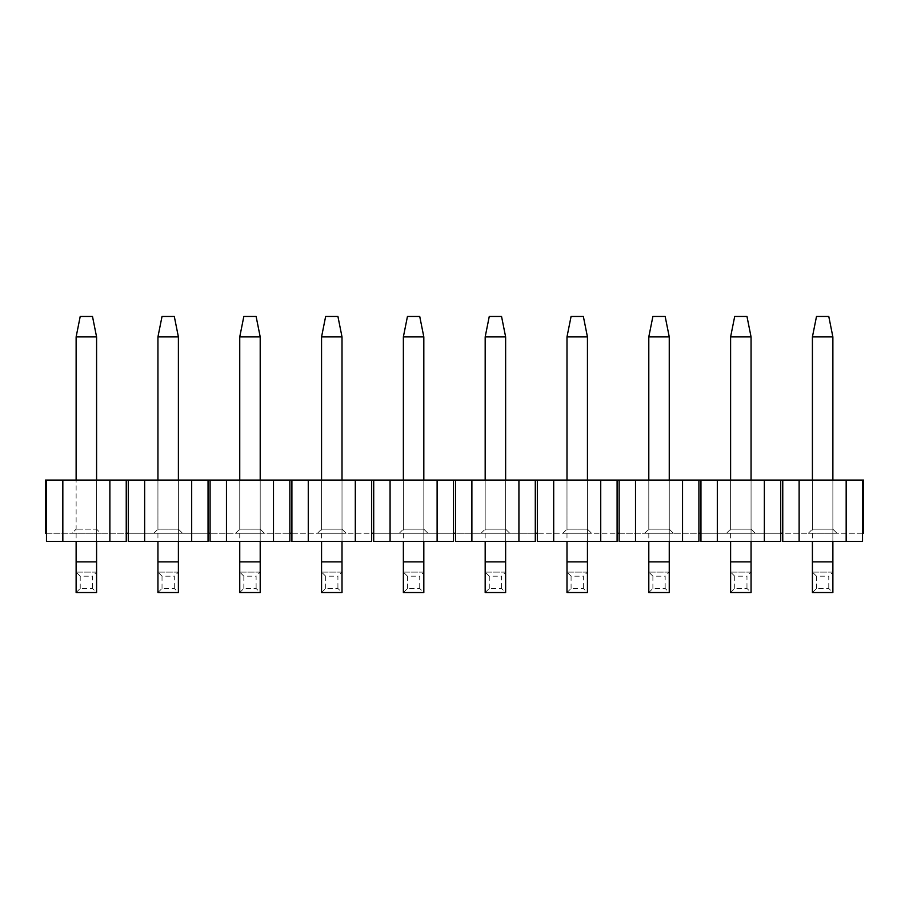 <?xml version="1.0" encoding="UTF-8"?>
<svg xmlns="http://www.w3.org/2000/svg" width="909" height="909" viewBox="0 0 909 909"><rect width="100%" height="100%" fill="white"/><g stroke="black" fill="none" stroke-linecap="round" stroke-linejoin="round"><path stroke-width="0.68" stroke-dasharray="4.54 3.41" d="M828.781 316.446L816.509 316.446L812.419 336.898L832.871 336.898L828.781 316.446M832.871 541.423L832.871 480.066L812.419 480.066L812.419 541.423M832.871 561.876L812.419 561.876L812.419 592.554L832.871 592.554L832.871 336.898M812.419 561.876L812.419 336.898M812.419 592.554L816.509 588.464L828.781 588.464L832.871 592.554M816.509 588.464L816.509 576.192L828.781 576.192L828.781 588.464M816.509 576.192L812.419 572.102L832.871 572.102L828.781 576.192M812.419 572.102L832.871 572.102M746.971 316.446L734.699 316.446L730.609 336.898L751.061 336.898L746.971 316.446M751.061 541.423L751.061 480.066L730.609 480.066L730.609 541.423M751.061 561.876L730.609 561.876L730.609 592.554L751.061 592.554L751.061 336.898M730.609 561.876L730.609 336.898M730.609 592.554L734.699 588.464L746.971 588.464L751.061 592.554M734.699 588.464L734.699 576.192L746.971 576.192L746.971 588.464M734.699 576.192L730.609 572.102L751.061 572.102L746.971 576.192M730.609 572.102L751.061 572.102M665.161 316.446L652.889 316.446L648.799 336.898L669.251 336.898L665.161 316.446M669.251 541.423L669.251 480.066L648.799 480.066L648.799 541.423M669.251 561.876L648.799 561.876L648.799 592.554L669.251 592.554L669.251 336.898M648.799 561.876L648.799 336.898M648.799 592.554L652.889 588.464L665.161 588.464L669.251 592.554M652.889 588.464L652.889 576.192L665.161 576.192L665.161 588.464M652.889 576.192L648.799 572.102L669.251 572.102L665.161 576.192M648.799 572.102L669.251 572.102M583.351 316.446L571.079 316.446L566.989 336.898L587.441 336.898L583.351 316.446M587.441 541.423L587.441 480.066L566.989 480.066L566.989 541.423M587.441 561.876L566.989 561.876L566.989 592.554L587.441 592.554L587.441 336.898M566.989 561.876L566.989 336.898M566.989 592.554L571.079 588.464L583.351 588.464L587.441 592.554M571.079 588.464L571.079 576.192L583.351 576.192L583.351 588.464M571.079 576.192L566.989 572.102L587.441 572.102L583.351 576.192M566.989 572.102L587.441 572.102M501.541 316.446L489.269 316.446L485.179 336.898L505.631 336.898L501.541 316.446M505.631 541.423L505.631 480.066L485.179 480.066L485.179 541.423M505.631 561.876L485.179 561.876L485.179 592.554L505.631 592.554L505.631 336.898M485.179 561.876L485.179 336.898M485.179 592.554L489.269 588.464L501.541 588.464L505.631 592.554M489.269 588.464L489.269 576.192L501.541 576.192L501.541 588.464M489.269 576.192L485.179 572.102L505.631 572.102L501.541 576.192M485.179 572.102L505.631 572.102M419.731 316.446L407.459 316.446L403.369 336.898L423.821 336.898L419.731 316.446M423.821 541.423L423.821 480.066L403.369 480.066L403.369 541.423M423.821 561.876L403.369 561.876L403.369 592.554L423.821 592.554L423.821 336.898M403.369 561.876L403.369 336.898M403.369 592.554L407.459 588.464L419.731 588.464L423.821 592.554M407.459 588.464L407.459 576.192L419.731 576.192L419.731 588.464M407.459 576.192L403.369 572.102L423.821 572.102L419.731 576.192M403.369 572.102L423.821 572.102M337.921 316.446L325.649 316.446L321.559 336.898L342.011 336.898L337.921 316.446M342.011 541.423L342.011 480.066L321.559 480.066L321.559 541.423M342.011 561.876L321.559 561.876L321.559 592.554L342.011 592.554L342.011 336.898M321.559 561.876L321.559 336.898M321.559 592.554L325.649 588.464L337.921 588.464L342.011 592.554M325.649 588.464L325.649 576.192L337.921 576.192L337.921 588.464M325.649 576.192L321.559 572.102L342.011 572.102L337.921 576.192M321.559 572.102L342.011 572.102M256.111 316.446L243.839 316.446L239.749 336.898L260.201 336.898L256.111 316.446M260.201 541.423L260.201 480.066L239.749 480.066L239.749 541.423M260.201 561.876L239.749 561.876L239.749 592.554L260.201 592.554L260.201 336.898M239.749 561.876L239.749 336.898M239.749 592.554L243.839 588.464L256.111 588.464L260.201 592.554M243.839 588.464L243.839 576.192L256.111 576.192L256.111 588.464M243.839 576.192L239.749 572.102L260.201 572.102L256.111 576.192M239.749 572.102L260.201 572.102M174.301 316.446L162.029 316.446L157.939 336.898L178.391 336.898L174.301 316.446M178.391 541.423L178.391 480.066L157.939 480.066L157.939 541.423M178.391 561.876L157.939 561.876L157.939 592.554L178.391 592.554L178.391 336.898M157.939 561.876L157.939 336.898M157.939 592.554L162.029 588.464L174.301 588.464L178.391 592.554M162.029 588.464L162.029 576.192L174.301 576.192L174.301 588.464M162.029 576.192L157.939 572.102L178.391 572.102L174.301 576.192M157.939 572.102L178.391 572.102M92.491 316.446L80.219 316.446L76.129 336.898L96.581 336.898L92.491 316.446M96.581 541.423L96.581 480.066L76.129 480.066L76.129 541.423M96.581 561.876L76.129 561.876L76.129 592.554L96.581 592.554L96.581 336.898M76.129 561.876L76.129 336.898M76.129 592.554L80.219 588.464L92.491 588.464L96.581 592.554M80.219 588.464L80.219 576.192L92.491 576.192L92.491 588.464M80.219 576.192L76.129 572.102L96.581 572.102L92.491 576.192M76.129 572.102L96.581 572.102M96.581 480.066L96.581 529.152L100.672 533.242L72.038 533.242L76.129 529.152L72.038 533.242L100.672 533.242L96.581 529.152L76.129 529.152L96.581 529.152L96.581 480.066L76.129 480.066M373.713 480.066L45.45 480.066L45.45 533.242L863.55 533.242L863.55 480.066L373.713 480.066L373.713 541.423L453.477 541.423L453.477 533.242L373.713 533.242M157.939 480.066L178.391 480.066L178.391 529.152L157.939 529.152L157.939 480.066L157.939 529.152L178.391 529.152L178.391 480.066M239.749 480.066L260.201 480.066L260.201 529.152L239.749 529.152L239.749 480.066L239.749 529.152L260.201 529.152L260.201 480.066M321.559 480.066L342.011 480.066L342.011 529.152L321.559 529.152L321.559 480.066L321.559 529.152L342.011 529.152L342.011 480.066M403.369 480.066L423.821 480.066L423.821 529.152L403.369 529.152L403.369 480.066L403.369 529.152L423.821 529.152L423.821 480.066M485.179 480.066L505.631 480.066L505.631 529.152L485.179 529.152L485.179 480.066L485.179 529.152L505.631 529.152L505.631 480.066M566.989 480.066L587.441 480.066L587.441 529.152L566.989 529.152L566.989 480.066L566.989 529.152L587.441 529.152L587.441 480.066M648.799 480.066L669.251 480.066L669.251 529.152L648.799 529.152L648.799 480.066L648.799 529.152L669.251 529.152L669.251 480.066M730.609 480.066L751.061 480.066L751.061 529.152L730.609 529.152L730.609 480.066L730.609 529.152L751.061 529.152L751.061 480.066M812.419 480.066L832.871 480.066L832.871 529.152L812.419 529.152L812.419 480.066L812.419 529.152L832.871 529.152L832.871 480.066M371.667 480.066L371.667 533.242L291.903 533.242L291.903 541.423L371.667 541.423L371.667 533.242M355.305 541.423L291.903 541.423L371.667 541.423L355.305 541.423L355.305 480.066M308.265 480.066L308.265 541.423M291.903 480.066L291.903 533.242M289.857 480.066L289.857 533.242L210.093 533.242L210.093 541.423L289.857 541.423L289.857 533.242M273.495 541.423L210.093 541.423L289.857 541.423L273.495 541.423L273.495 480.066M226.455 480.066L226.455 541.423M210.093 480.066L210.093 533.242M208.047 480.066L208.047 533.242L128.283 533.242L128.283 541.423L208.047 541.423L208.047 533.242M191.685 541.423L128.283 541.423L208.047 541.423L191.685 541.423L191.685 480.066M144.645 480.066L144.645 541.423M128.283 480.066L128.283 533.242M126.237 480.066L126.237 533.242L46.473 533.242L46.473 541.423L126.237 541.423L126.237 533.242M109.875 541.423L46.473 541.423L126.237 541.423L109.875 541.423L109.875 480.066M62.835 480.066L62.835 541.423M46.473 480.066L46.473 533.242M862.527 480.066L862.527 541.423L846.165 541.423L846.165 480.066M799.125 480.066L799.125 541.423L846.165 541.423M799.125 541.423L782.763 541.423L782.763 480.066M780.717 480.066L780.717 533.242L700.953 533.242L700.953 541.423L780.717 541.423L780.717 533.242M764.355 541.423L700.953 541.423L780.717 541.423L764.355 541.423L764.355 480.066M717.315 480.066L717.315 541.423M700.953 480.066L700.953 533.242M698.907 480.066L698.907 533.242L619.143 533.242L619.143 541.423L698.907 541.423L698.907 533.242M682.545 541.423L619.143 541.423L698.907 541.423L682.545 541.423L682.545 480.066M635.505 480.066L635.505 541.423M619.143 480.066L619.143 533.242M617.097 480.066L617.097 533.242L537.333 533.242L537.333 541.423L617.097 541.423L617.097 533.242M600.735 541.423L537.333 541.423L617.097 541.423L600.735 541.423L600.735 480.066M553.695 480.066L553.695 541.423M537.333 480.066L537.333 533.242M535.287 480.066L535.287 533.242L455.523 533.242L455.523 541.423L535.287 541.423L535.287 533.242M518.925 541.423L455.523 541.423L535.287 541.423L518.925 541.423L518.925 480.066M471.885 480.066L471.885 541.423M455.523 480.066L455.523 533.242M453.477 480.066L453.477 533.242M437.115 541.423L373.713 541.423L453.477 541.423L437.115 541.423L437.115 480.066M390.075 480.066L390.075 541.423M862.527 533.242L782.763 533.242M182.482 533.242L153.848 533.242L182.482 533.242L178.391 529.152L182.482 533.242M264.292 533.242L235.658 533.242L264.292 533.242L260.201 529.152L264.292 533.242M346.102 533.242L317.468 533.242L346.102 533.242L342.011 529.152L346.102 533.242M427.912 533.242L399.278 533.242L427.912 533.242L423.821 529.152L427.912 533.242M509.722 533.242L481.088 533.242L509.722 533.242L505.631 529.152L509.722 533.242M591.532 533.242L562.898 533.242L591.532 533.242L587.441 529.152L591.532 533.242M673.342 533.242L644.708 533.242L673.342 533.242L669.251 529.152L673.342 533.242M755.152 533.242L726.518 533.242L755.152 533.242L751.061 529.152L755.152 533.242M836.962 533.242L808.328 533.242L836.962 533.242L832.871 529.152L836.962 533.242M862.527 541.423L782.763 541.423L862.527 541.423M153.848 533.242L157.939 529.152L153.848 533.242M235.658 533.242L239.749 529.152L235.658 533.242M317.468 533.242L321.559 529.152L317.468 533.242M399.278 533.242L403.369 529.152L399.278 533.242M481.088 533.242L485.179 529.152L481.088 533.242M562.898 533.242L566.989 529.152L562.898 533.242M644.708 533.242L648.799 529.152L644.708 533.242M726.518 533.242L730.609 529.152L726.518 533.242M808.328 533.242L812.419 529.152L808.328 533.242"/><path stroke-width="1.36" d="M816.509 316.446L828.781 316.446L832.871 336.898L812.419 336.898L816.509 316.446M812.419 336.898L812.419 480.066M812.419 541.423L812.419 561.876L832.871 561.876L832.871 541.423M832.871 480.066L832.871 336.898M832.871 561.876L832.871 592.554L812.419 592.554L812.419 561.876M734.699 316.446L746.971 316.446L751.061 336.898L730.609 336.898L734.699 316.446M730.609 336.898L730.609 480.066M730.609 541.423L730.609 561.876L751.061 561.876L751.061 541.423M751.061 480.066L751.061 336.898M751.061 561.876L751.061 592.554L730.609 592.554L730.609 561.876M652.889 316.446L665.161 316.446L669.251 336.898L648.799 336.898L652.889 316.446M648.799 336.898L648.799 480.066M648.799 541.423L648.799 561.876L669.251 561.876L669.251 541.423M669.251 480.066L669.251 336.898M669.251 561.876L669.251 592.554L648.799 592.554L648.799 561.876M571.079 316.446L583.351 316.446L587.441 336.898L566.989 336.898L571.079 316.446M566.989 336.898L566.989 480.066M566.989 541.423L566.989 561.876L587.441 561.876L587.441 541.423M587.441 480.066L587.441 336.898M587.441 561.876L587.441 592.554L566.989 592.554L566.989 561.876M489.269 316.446L501.541 316.446L505.631 336.898L485.179 336.898L489.269 316.446M485.179 336.898L485.179 480.066M485.179 541.423L485.179 561.876L505.631 561.876L505.631 541.423M505.631 480.066L505.631 336.898M505.631 561.876L505.631 592.554L485.179 592.554L485.179 561.876M407.459 316.446L419.731 316.446L423.821 336.898L403.369 336.898L407.459 316.446M403.369 336.898L403.369 480.066M403.369 541.423L403.369 561.876L423.821 561.876L423.821 541.423M423.821 480.066L423.821 336.898M423.821 561.876L423.821 592.554L403.369 592.554L403.369 561.876M325.649 316.446L337.921 316.446L342.011 336.898L321.559 336.898L325.649 316.446M321.559 336.898L321.559 480.066M321.559 541.423L321.559 561.876L342.011 561.876L342.011 541.423M342.011 480.066L342.011 336.898M342.011 561.876L342.011 592.554L321.559 592.554L321.559 561.876M243.839 316.446L256.111 316.446L260.201 336.898L239.749 336.898L243.839 316.446M239.749 336.898L239.749 480.066M239.749 541.423L239.749 561.876L260.201 561.876L260.201 541.423M260.201 480.066L260.201 336.898M260.201 561.876L260.201 592.554L239.749 592.554L239.749 561.876M162.029 316.446L174.301 316.446L178.391 336.898L157.939 336.898L162.029 316.446M157.939 336.898L157.939 480.066M157.939 541.423L157.939 561.876L178.391 561.876L178.391 541.423M178.391 480.066L178.391 336.898M178.391 561.876L178.391 592.554L157.939 592.554L157.939 561.876M80.219 316.446L92.491 316.446L96.581 336.898L76.129 336.898L80.219 316.446M76.129 336.898L76.129 480.066M76.129 541.423L76.129 561.876L96.581 561.876L96.581 541.423M96.581 480.066L96.581 336.898M96.581 561.876L96.581 592.554L76.129 592.554L76.129 561.876M46.473 480.066L46.473 533.242L45.45 533.242L45.45 480.066L863.55 480.066L863.55 533.242L862.527 533.242L862.527 541.423L799.125 541.423L799.125 480.066M109.875 480.066L109.875 541.423L46.473 541.423L46.473 533.242M62.835 541.423L62.835 480.066M109.875 541.423L126.237 541.423L126.237 480.066M128.283 480.066L128.283 533.242L126.237 533.242M191.685 480.066L191.685 541.423L128.283 541.423L128.283 533.242M144.645 541.423L144.645 480.066M191.685 541.423L208.047 541.423L208.047 480.066M210.093 480.066L210.093 533.242L208.047 533.242M273.495 480.066L273.495 541.423L210.093 541.423L210.093 533.242M226.455 541.423L226.455 480.066M273.495 541.423L289.857 541.423L289.857 480.066M291.903 480.066L291.903 533.242L289.857 533.242M355.305 480.066L355.305 541.423L291.903 541.423L291.903 533.242M308.265 541.423L308.265 480.066M355.305 541.423L371.667 541.423L371.667 480.066M373.713 480.066L373.713 533.242L371.667 533.242M437.115 480.066L437.115 541.423L373.713 541.423L373.713 533.242M390.075 541.423L390.075 480.066M437.115 541.423L453.477 541.423L453.477 480.066M455.523 480.066L455.523 533.242L453.477 533.242M518.925 480.066L518.925 541.423L455.523 541.423L455.523 533.242M471.885 541.423L471.885 480.066M518.925 541.423L535.287 541.423L535.287 480.066M537.333 480.066L537.333 533.242L535.287 533.242M600.735 480.066L600.735 541.423L537.333 541.423L537.333 533.242M553.695 541.423L553.695 480.066M600.735 541.423L617.097 541.423L617.097 480.066M619.143 480.066L619.143 533.242L617.097 533.242M682.545 480.066L682.545 541.423L619.143 541.423L619.143 533.242M635.505 541.423L635.505 480.066M682.545 541.423L698.907 541.423L698.907 480.066M700.953 480.066L700.953 533.242L698.907 533.242M764.355 480.066L764.355 541.423L700.953 541.423L700.953 533.242M717.315 541.423L717.315 480.066M764.355 541.423L780.717 541.423L780.717 480.066M782.763 480.066L782.763 533.242L780.717 533.242M799.125 541.423L782.763 541.423L782.763 533.242M846.165 480.066L846.165 541.423M862.527 480.066L862.527 533.242"/></g></svg>

